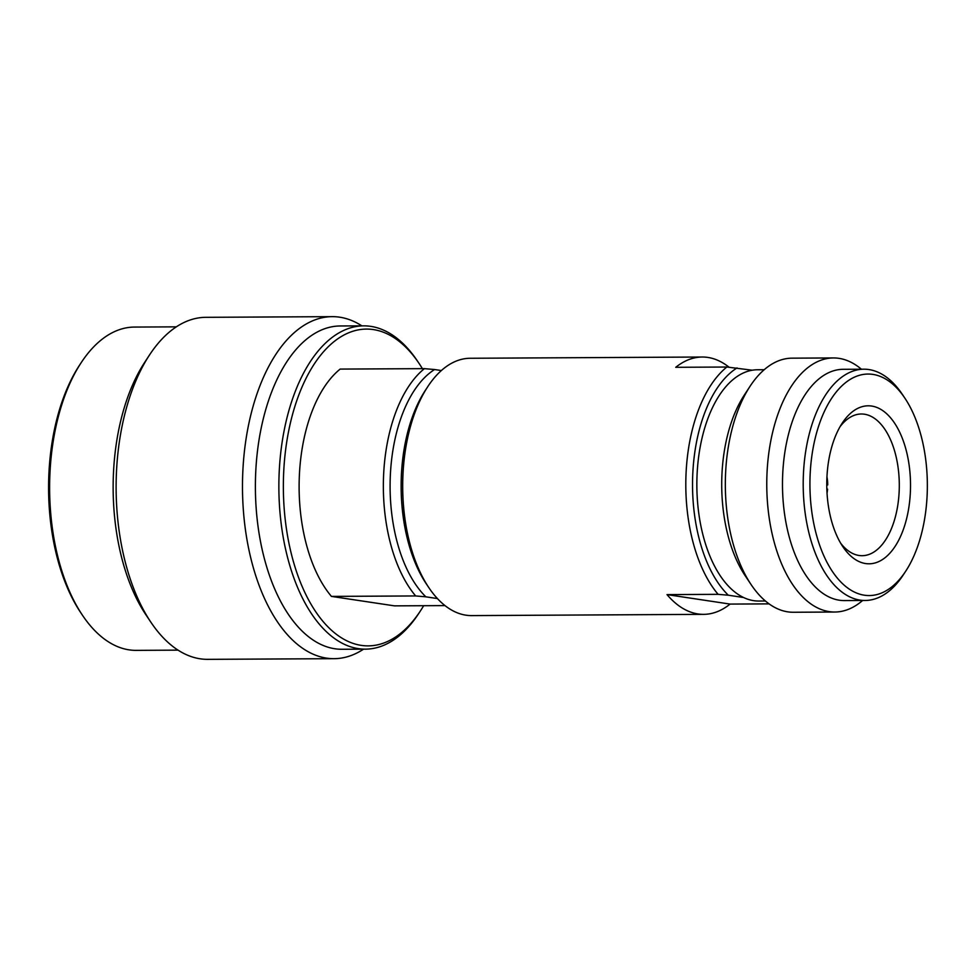 <?xml version="1.0" encoding="UTF-8"?>
<svg xmlns="http://www.w3.org/2000/svg" width="976" height="976" viewBox="0 0 976 976"><rect width="100%" height="100%" fill="white"/><g stroke="black" fill="none" stroke-linecap="round" stroke-linejoin="round"><path stroke-width="1.46" d="M415.666 595.946A128.673 68.21 -90.3 0 1 383.531 476.813A128.673 68.21 -90.3 0 1 424.401 368.647L340.16 369.087A128.673 68.21 -90.3 0 0 299.29 477.264A128.673 68.21 -90.3 0 0 331.425 596.397L415.666 595.946L425.853 596.824A123.781 65.624 89.7 0 1 390.266 477.179A123.781 65.624 89.7 0 1 434.588 369.526L441.372 370.551M423.657 605.718A158.393 83.96 -90.3 0 1 420.473 610.83A158.393 83.96 -90.3 0 1 328.631 627.531A158.393 83.96 -90.3 0 1 283.577 474.897A158.393 83.96 -90.3 0 1 373.393 329.583A158.393 83.96 -90.3 0 1 419.155 363.572A158.393 83.96 -90.3 0 1 422.388 368.66M420.473 610.83L418.802 613.379A161.65 85.693 -90.3 0 1 365.427 649.15A161.65 85.693 -90.3 0 1 279.087 474.653A161.65 85.693 -90.3 0 1 363.706 325.85A161.65 85.693 -90.3 0 1 370.758 326.362A161.65 85.693 -90.3 0 1 417.46 361.047L419.155 363.572M150.816 622.115A171.02 90.658 89.7 0 1 116.351 474.751A171.02 90.658 -90.3 0 1 149.389 355.166L144.594 362.499A161.65 85.693 -90.3 0 0 113.362 475.532A161.65 85.693 89.7 0 0 145.936 614.831L150.816 622.115A171.02 90.658 89.7 0 0 207.693 659.349L334.06 658.678A171.02 90.658 89.7 0 0 363.597 649.15M178.059 650.138L136.176 650.37A161.65 85.693 -90.3 0 1 82.411 615.173A161.65 85.693 -90.3 0 1 49.837 475.873A161.65 85.693 -90.3 0 1 81.069 362.84A161.65 85.693 -90.3 0 1 134.444 327.07L176.327 326.85M82.411 615.173L80.715 612.635A158.393 83.96 -90.3 0 1 48.8 476.154A158.393 83.96 -90.3 0 1 79.398 365.39L81.069 362.84M149.389 355.166A171.02 90.658 -90.3 0 1 205.863 317.322L332.23 316.651A171.02 90.658 -90.3 0 1 361.876 325.862M332.23 316.651A171.02 90.658 -90.3 0 0 242.719 474.08A171.02 90.658 89.7 0 0 334.06 658.678M365.427 649.15L341.942 649.272A161.65 85.693 89.7 0 1 255.614 474.775A161.65 85.693 -90.3 0 1 340.221 325.972L363.706 325.85M444.995 605.596L394.499 605.864L331.425 596.397M424.401 368.647L434.588 369.526M437.419 598.569L425.853 596.824M729.072 367.22A128.673 68.21 89.7 0 0 702.232 357.021L470.212 358.265A128.673 68.21 89.7 0 0 427.72 386.728L425.219 390.559A123.781 65.624 89.7 0 0 401.307 477.118A123.781 65.624 89.7 0 0 426.256 583.782L428.793 587.576A128.673 68.21 89.7 0 0 465.979 615.185A128.673 68.21 89.7 0 0 471.591 615.6L703.598 614.355A128.673 68.21 89.7 0 0 730.085 604.083L769.088 603.876M427.72 386.728A128.673 68.21 89.7 0 0 402.868 476.703A128.673 68.21 89.7 0 0 428.793 587.576M864.394 595.214A110.752 58.706 89.7 0 0 905.801 571.058A110.752 58.706 89.7 0 0 927.2 493.612A110.752 58.706 89.7 0 0 904.886 398.171A110.752 58.706 89.7 0 0 844.887 383.202A110.752 58.706 89.7 0 0 810.08 476.007A110.752 58.706 89.7 0 0 864.394 595.214M904.886 398.171L902.336 394.365A115.644 61.305 89.7 0 0 863.882 369.196A115.644 61.305 89.7 0 0 803.358 475.641A115.644 61.305 89.7 0 0 860.063 600.106A115.644 61.305 89.7 0 0 865.114 600.472A115.644 61.305 89.7 0 0 903.3 574.876L905.801 571.058M730.085 604.083L667.011 594.604L718.116 594.335A128.673 68.21 89.7 0 1 685.982 475.19A128.673 68.21 89.7 0 1 726.839 367.025L752.301 370.209A115.644 61.305 -90.3 0 0 697.01 476.215A115.644 61.305 89.7 0 0 743.566 597.507A115.644 61.305 89.7 0 0 758.779 601.033L765.416 600.996M667.011 594.604A128.673 68.21 89.7 0 0 703.598 614.355M702.232 357.021A128.673 68.21 89.7 0 0 675.746 367.305L726.839 367.025M826.77 484.767L827.733 484.913L826.77 484.901M827.038 493.173A24.437 12.956 89.7 0 0 827.563 489.135L826.843 489.025M827.733 484.913A24.437 12.956 89.7 0 0 826.94 476.886M840.665 543.217A70.845 37.564 89.7 0 0 861.296 555.686A70.845 37.564 89.7 0 0 899.201 490.477A70.845 37.564 -90.3 0 0 860.539 414.019A70.845 37.564 -90.3 0 0 840.043 426.707M910.413 491.087A78.995 41.87 89.7 0 0 887.94 414.959A78.995 41.87 89.7 0 0 842.129 423.291A78.995 41.87 89.7 0 0 826.879 478.533A78.995 41.87 89.7 0 0 842.788 546.597A78.995 41.87 89.7 0 0 885.586 557.272A78.995 41.87 89.7 0 0 910.413 491.087M865.114 600.472L844.399 600.582A115.644 61.305 89.7 0 1 782.642 475.751A115.644 61.305 -90.3 0 1 843.166 369.306L863.882 369.196M750.056 386.289L744.212 395.219A115.644 61.305 -90.3 0 0 721.874 476.081A115.644 61.305 89.7 0 0 745.176 575.718L751.105 584.587A127.039 67.344 89.7 0 1 725.51 475.117A127.039 67.344 -90.3 0 1 750.056 386.289A127.039 67.344 -90.3 0 1 792.012 358.168L833.431 357.948A127.039 67.344 -90.3 0 0 766.941 474.897A127.039 67.344 89.7 0 0 834.797 612.025A127.039 67.344 89.7 0 0 862.613 600.484M833.431 357.948A127.039 67.344 -90.3 0 1 861.381 369.209M751.105 584.587A127.039 67.344 89.7 0 0 793.366 612.257L834.797 612.025M764.184 369.721L757.547 369.758A115.644 61.305 89.7 0 0 752.301 370.209M737.039 367.915A123.781 65.624 89.7 0 0 692.704 475.556A123.781 65.624 89.7 0 0 728.303 595.214L718.116 594.335M743.566 597.507L728.303 595.214"/></g></svg>
